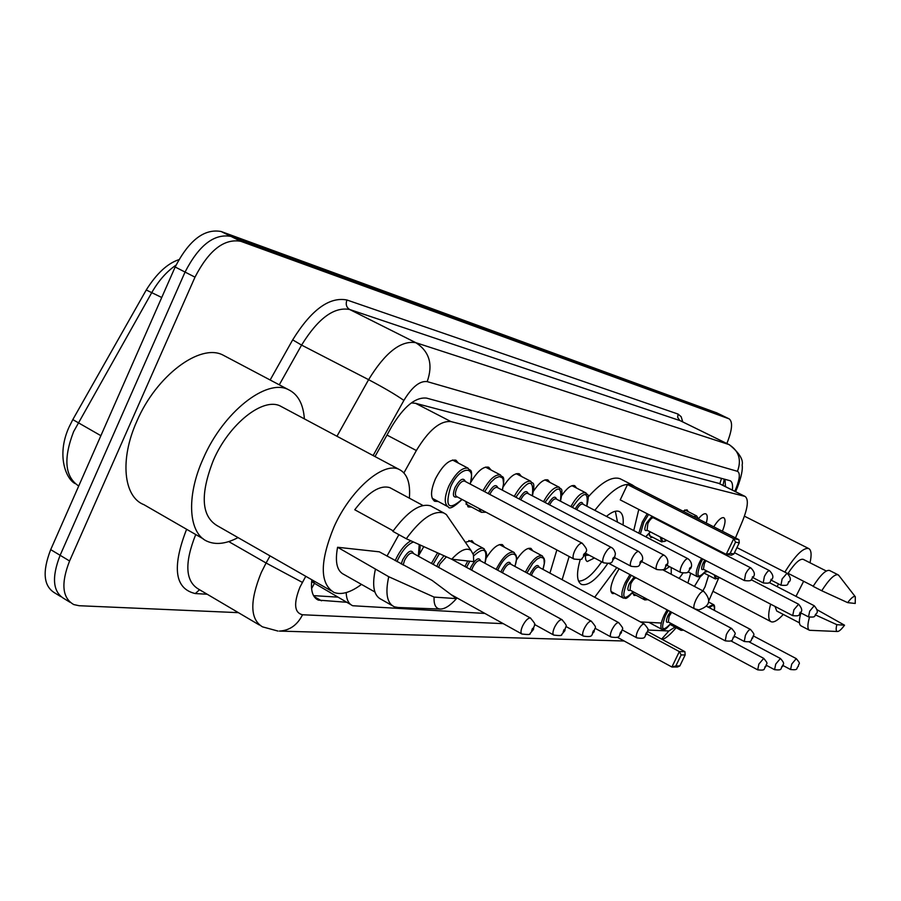 <?xml version="1.0" encoding="UTF-8"?>
<svg xmlns="http://www.w3.org/2000/svg" width="901" height="901" viewBox="0 0 901 901"><rect width="100%" height="100%" fill="white"/><g stroke="black" fill="none" stroke-linecap="round" stroke-linejoin="round"><path stroke-width="1.35" d="M470.694 482.497C477.316 471.234 483.308 466.144 488.691 467.225L491.09 470.04M503.332 486.63C509.437 477.023 514.753 472.743 519.291 473.791L521.488 476.449M533.595 491C539.226 482.632 543.99 478.938 547.898 479.929L549.937 482.452M561.819 495.37C566.999 487.982 571.302 484.761 574.714 485.684L576.595 488.083M682.868 511.115L686.967 509.797L688.274 511.689M698.444 518.785C701.631 514.899 704.098 513.255 705.855 513.852C707.544 514.843 707.679 517.895 706.26 523.03M713.716 526.826C717.951 520.204 721.296 517.151 723.773 517.703C725.834 519.258 725.373 523.763 722.377 531.23M438.19 501.474L434.834 501.316C430.284 498.219 430.475 490.741 435.42 478.87C442.481 465.4 449.317 459.172 455.906 460.186L458.508 463.182M694.423 586.427L700.516 576.358M705.078 572.079L707.431 571.673M708.625 575.457L705.078 586.742L702.881 590.853M679.129 578.397L682.902 573.205M690.684 573.227L687.913 583.003M663.924 570.423L669.522 566.639M671.211 567.517L671.256 574.264M614.651 593.455L612.432 593.556C609.729 591.507 610.382 585.909 614.414 576.764L619.077 568.813M465.355 542.233L471.899 540.623L474.208 543.416M418.796 555.253L423.763 546.67M486.281 557.978C492.464 548.157 497.836 543.708 502.409 544.643L504.537 547.279M516.397 560.107C522.141 551.401 526.995 547.504 530.971 548.405L532.93 550.905M311.622 581.55L314.731 583.476L312.793 580.312M719.054 483.432L415.496 403.288L412.05 403.006L412.376 402.161M314.731 583.476L350.838 604.65M346.187 592.588C346.468 599.593 348.653 603.985 352.753 605.742L484.896 613.435M735.475 537.908L742.559 520.992C747.931 507.432 748.765 499.233 745.059 496.417L450.939 421.578C440.161 420.553 428.639 430.205 416.363 450.534L403.918 472.89M708.974 600.438L718.502 578.453M640.442 621.904L661.3 623.042M471.55 507.06L468.385 506.948L465.423 501.238M652.977 537.424L650.759 537.537L649.137 533.505M636.219 595.358L634.09 595.471L632.581 592.543M311.836 579.76C310.552 590.741 312.726 597.532 318.357 600.122L346.682 602.273M238.427 612.657L79.13 605.72L73.792 604.582C62.214 598.016 60.806 583.488 69.58 560.985L194.988 277.159C208.852 250.298 224.124 238.337 240.815 241.31L729.168 418.864C732.975 421.893 732.209 430.104 726.87 443.483M70.064 602.296L64.512 598.895C52.855 592.284 51.391 577.755 60.119 555.298L185.054 272.068C198.873 245.263 214.179 233.37 230.96 236.4L723.075 415.935M732.355 490.076C732.975 484.907 732.243 481.787 730.137 480.729L426.623 398.129C415.631 396.857 403.986 406.34 391.71 426.59L374.996 456.559M337.684 597.126L313.548 595.629M724.99 479.287L725.463 486.641M64.512 598.895C52.855 592.284 51.391 577.755 60.119 555.298L185.054 272.068C198.873 245.263 214.179 233.37 230.96 236.4L722.546 415.676L729.168 418.864M60.75 596.597L55.276 593.241C43.541 586.585 42.02 572.045 50.704 549.633L175.166 267C188.951 240.263 204.279 228.426 221.15 231.512L716.7 412.849M238.033 537.604C226.601 543.63 216.623 544.992 208.108 541.67C188.546 534.518 185.629 497.037 203.344 458.294C223.335 412.027 266.527 378.262 288.275 389.57C297.904 394.165 303.277 403.941 304.392 418.886M203.243 538.866L143.969 504.695C123.538 496.969 119.551 459.454 136.839 421.274C156.278 375.649 200.033 343.135 222.862 355.005L225.824 356.571M398.884 534.665L386.991 556.086M361.492 584.4C350.714 592.453 341.592 595.144 334.091 592.486C319.731 583.792 319.686 561.954 333.978 526.972C350.433 489.862 383.387 461.391 398.985 469.353C407.117 473.307 410.586 482.913 409.369 498.174M330.78 590.594L217.175 525.677C201.272 516.115 200.045 494.232 213.492 460.028C229.158 423.83 263.002 397.161 280.245 406.002L282.632 407.286M393.196 530.847L354.757 509.752C368.284 492.149 379.974 484.772 389.818 487.632L391.473 488.522M451.716 559.228C460.028 550.252 466.448 547.324 470.986 550.432L473.397 554.757L473.723 561.638L451.716 559.228L406.283 538.73C420.947 518.773 433.46 510.191 443.81 512.973L446.322 514.527L449.509 519.156M406.283 538.73L392.847 531.353C407.522 511.486 420.091 502.983 430.565 505.844L432.232 506.745M398.163 607.499L394.356 606.812C386.98 603.298 385.11 593.275 388.736 576.719L337.582 547.267L379.332 551.829L432.12 580.424L456.469 598.624C450.218 605.663 444.756 609.144 440.093 609.053C435.69 608.535 433.696 604.548 434.102 597.093L456.469 598.624M374.884 591.98L344.024 574.523C336.974 571.166 334.823 562.078 337.582 547.267M434.102 597.093L388.736 576.719M392.093 605.528L381.258 599.39C373.791 595.831 371.831 585.774 375.39 569.241M616.768 567.596L594.694 597.25M562.134 579.703L569.15 556.503M549.925 573.126L556.852 549.948M606.452 516.397C611.779 511.869 616.036 510.248 619.201 511.509C622.512 513.142 623.796 517.647 623.042 525.013M594.818 510.36C610.608 490.392 623.12 481.934 632.344 484.975L634.845 486.664M638.786 509.425L633.752 530.576M607.657 563.575C597.172 579.061 588.499 586.033 581.629 584.501C576.674 581.764 576.223 573.396 580.289 559.375M627.49 484.547L620.226 499.886L726.206 554.352L733.752 538.697L627.49 484.547L633.369 485.909L738.933 539.665L733.752 538.697L735.543 542.165L730.159 553.327L733.887 553.946L739.248 542.83L735.543 542.165M588.173 496.947C601.699 481.956 612.376 475.908 620.226 478.803L621.093 479.242M679.85 665.94L685.143 654.982L681.167 654.937L675.851 665.952L679.85 665.94L677.518 666.999L671.898 667.022L617.185 637.198M675.851 665.952L671.898 667.022L679.331 651.592L646.794 634M681.167 654.937L679.331 651.592L684.906 651.682L647.65 631.556M733.887 553.946L731.443 555.196L726.206 554.352L730.159 553.327M739.248 542.83L738.933 539.665M685.143 654.982L684.906 651.682M601.677 561.807C592.689 574.759 584.986 581.201 578.543 581.111M615.36 511.261L617.5 522.141M585.898 553.439C585.031 557.933 585.492 560.636 587.294 561.537L594.423 557.967M803.636 581.291L795.988 596.349M783.284 614.426C777.957 620.271 773.914 622.715 771.166 621.758C768.102 620.147 767.911 614.279 770.614 604.143M777.191 586.664L778.498 583.904M813.209 586.179L788.071 573.329C794.783 563.204 799.84 558.541 803.219 559.341L803.422 559.442M847.672 602.634C851.344 597.735 853.9 595.775 855.319 596.755L855.229 603.467L847.672 602.634L821.723 590.741C829.044 579.366 834.484 574.038 838.02 574.77L839.022 575.716M821.723 590.741L813.107 586.348C820.439 574.996 825.902 569.702 829.494 570.457L829.697 570.558M799.446 622.839L776.752 611.036L775.018 606.429M784.861 572.101C795.313 555.343 803.242 547.47 808.659 548.518C811.339 549.937 811.801 554.689 810.022 562.787M844.541 625.204C841.455 629.382 839.101 631.477 837.48 631.5C835.982 631.263 835.779 628.988 836.849 624.675L844.541 625.204L817.094 609.752M837.48 631.5L809.537 630.295C807.375 629.157 807.364 624.81 809.47 617.253M836.849 624.675L815.563 614.966M809.267 630.159L801.079 625.891C798.894 624.742 798.827 620.417 800.888 612.917M314.359 583.443L311.577 588.635M721.51 478.341L719.809 483.814M386.98 435.059L416.363 450.534M415.496 403.288L450.939 421.578M718.367 483.161L744.609 496.26M314.1 596.552L321.533 600.821M305.766 576.291L299.988 587.069C293.444 603.546 294.289 612.781 302.533 614.764L503.254 623.638M277.959 631.06L262.518 626.859C250.005 619.415 249.6 601.271 261.301 572.462L266.088 563.001L228.741 541.591M624.156 641.005L279.321 631.083C289.593 630.542 297.33 625.103 302.533 614.764M207.207 594.243L195.292 593.556L199.538 589.727M195.292 593.556C175.031 588.871 171.911 567.99 185.955 530.926L186.687 529.315M195.731 534.541L195.686 534.631C184.367 563.091 185.302 581.258 198.513 589.119L259.308 624.979M270.142 379.997L292.679 339.868C311.273 309.843 329.361 296.553 346.941 299.999L678.081 414.077L681.167 416.724L682.733 421.882M194.988 277.159L175.166 267M240.815 241.31L221.15 231.512M69.58 560.985L50.704 549.633M728.943 418.774L716.16 412.59M336.951 436.264L368.599 379.67L301.587 345.094L279.276 384.817M734.799 491.293L736.173 487.982C739.856 478.521 740.284 472.957 737.468 471.324L427.187 381.619C419.821 380.661 412.05 386.923 403.885 400.416C395.64 394.638 383.871 387.723 368.599 379.67C385.2 352.528 400.945 340.195 415.857 342.707L349.656 309.493C334.068 306.577 318.042 318.436 301.587 345.094L292.679 339.868M302.364 582.384L266.088 563.001L270.063 555.894M427.187 381.619C433.235 364.5 429.45 351.536 415.857 342.707L728.898 444.531L680.154 420.666L349.656 309.493C346.367 307.365 345.466 304.2 346.941 299.999M737.468 471.324C741.726 459.701 738.876 450.77 728.898 444.531L679.692 420.407L677.653 417.343L678.081 414.077M403.885 400.416L373.115 455.557M534.552 625.024L535.644 625.069M647.808 630.036L668.88 630.97L674.995 627.073M737.694 486.731L736.173 487.982M661.627 639.113L668.88 630.97M176.022 265.131C166.775 271.438 158.734 280.526 151.909 292.363L73.578 431.692C63.194 458.789 64.906 476.888 78.725 486.011M161.741 297.499L146.255 289.987L72.812 419.596L100.878 435.69M703.771 591.326L703.366 591.191C701.226 591.529 698.771 594.378 695.989 599.751C693.736 604.74 693.263 607.758 694.57 608.794L698.771 609.909C710.067 606.238 711.689 600.021 703.636 591.247L662.584 569.725M395.257 560.681L396.203 558.496C400.404 549.903 405.281 544.001 410.833 540.803M418.357 556.199L419.213 544.609M413.435 541.974C407.781 544.238 402.646 549.982 398.051 559.228L397.014 561.65M401.26 564.015L402.702 559.701C407.849 551.052 411.464 549.002 413.536 553.541M412.906 553.203L412.613 553.034C409.989 552.718 407.308 555.174 404.538 560.422L403.152 565.062M413.018 553.259L530.441 618.018C538.055 627.096 533.707 623.132 533.505 629.405L530.013 633.561C530.88 634.608 528.189 634.766 521.949 634.045C520.474 633.043 520.699 630.328 522.636 625.88C525.474 620.485 528.076 617.861 530.441 618.018L530.723 618.176M532.975 629.484L533.223 628.245L532.525 628.391L531.635 630.768L532.975 629.484M431.444 563.418L437.571 552.91M439.361 553.71L433.111 564.341M436.917 566.447L438.077 563.373L443.956 555.771M446.378 556.852L439.834 564.071L438.663 567.405M451.547 559.149L561.965 619.651C569.297 628.267 565.13 624.787 564.927 630.644L561.627 634.597C562.382 635.644 559.78 635.813 553.811 635.104C552.437 634.158 552.696 631.545 554.577 627.242C557.302 622.062 559.769 619.528 561.965 619.651L562.213 619.787M564.443 630.711L564.69 629.517L564.037 629.653L563.17 631.95L564.443 630.711M464.939 566.492L467.788 560.996M473.104 553.755C477.327 549.283 480.762 547.493 483.432 548.405L484.175 548.855M484.862 563.215C487.846 548.9 484.107 546.479 473.633 555.951M469.793 561.21L466.538 567.371M470.04 569.286L471.02 566.797C475.739 558.789 478.949 556.829 480.65 560.918M480.177 560.659L479.951 560.535C477.688 560.287 475.266 562.596 472.71 567.461L471.685 570.187M480.233 560.692L591.293 621.183C598.399 629.619 594.345 626.06 594.142 631.792C590.493 634.248 594.66 637.818 583.443 636.095C582.17 635.194 582.451 632.671 584.287 628.515C586.911 623.526 589.243 621.082 591.293 621.183L591.507 621.296M593.714 631.849L593.962 630.711L593.354 630.835L592.509 633.054L593.714 631.849M496.192 569.387L496.395 568.948C502.578 557.201 508.322 551.615 513.638 552.189L514.28 552.561M514.843 566.38C521.296 548.382 506.418 550.883 498.016 569.601L497.735 570.22M500.979 571.989L501.801 569.984C506.317 562.269 509.358 560.354 510.912 564.251M510.495 564.026L510.304 563.925C508.175 563.699 505.878 565.941 503.411 570.637L502.544 572.845M510.529 564.049L618.638 622.602C625.553 630.835 621.577 627.333 621.397 632.862C617.838 635.239 622.039 638.618 611.069 637.018C609.887 636.162 610.191 633.718 611.982 629.686C614.505 624.889 616.723 622.523 618.638 622.602L618.818 622.704M621.003 632.919L621.262 631.815L620.688 631.939L619.865 634.079L621.003 632.919M525.429 572.124L525.497 571.989C531.466 560.636 536.94 555.219 541.918 555.714L542.481 556.041M542.943 569.364L544.283 563.553L543.979 559.296L543.202 557.989L540.577 557.291L536.883 559.217L532.705 563.463L526.916 572.923M529.923 574.556L530.599 572.98C534.946 565.524 537.829 563.654 539.237 567.371M644.361 624.01L644.204 623.931C650.882 631.781 647.053 628.695 646.873 633.853C643.539 636.072 647.481 639.428 636.894 637.885C635.791 637.063 636.106 634.698 637.852 630.79C640.296 626.15 642.413 623.864 644.204 623.931L538.719 567.089C536.726 566.898 534.541 569.072 532.153 573.599L531.432 575.367M646.513 633.91L646.231 632.964L645.42 635.036L646.513 633.91M633.178 591.754C624.63 601.643 625.835 597.363 623.379 598.129C620.89 596.237 621.532 590.988 625.328 582.395L629.945 574.579M631.274 575.277L626.679 582.947C621.318 598.489 623.469 601.418 633.11 591.72M630.193 590.166C627.378 591.304 627.13 588.995 629.461 583.24L634.259 576.854M636.421 578.025L636.309 577.969C634.732 577.868 632.907 579.805 630.813 583.78L630.024 590.076L725.17 640.791M636.23 577.901L731.702 628.481C737.716 635.655 734.214 632.66 734.056 637.277C730.948 639.361 735.002 641.962 725.271 640.836L726.375 634.574C728.515 630.497 730.283 628.47 731.702 628.481L731.792 628.526M733.808 637.311L733.11 637.289L733.808 637.311M745.386 635.385C747.458 631.432 749.17 629.461 750.499 629.45C756.378 636.421 752.932 633.583 752.785 638.009C749.835 639.958 753.732 642.582 744.26 641.478L745.386 635.385M752.572 638.043L751.907 638.021L752.572 638.043M647.988 599.661L644.789 599.931L643.404 597.205M645.172 598.151L647.65 599.469M670.975 623.413C663.046 632.795 664.15 628.74 662.1 629.472C659.949 627.794 660.658 622.985 664.217 615.045L667.1 609.842M668.294 610.473L665.467 615.552C660.343 629.9 662.167 632.513 670.93 623.379M668.396 622.028C665.884 623.143 665.726 621.037 667.923 615.71L670.434 611.621M671.673 612.275L669.173 616.216L668.317 621.983L757.628 669.815M758.845 664.116L763.721 658.361C769.375 665.197 766.008 662.336 765.895 666.549C762.956 668.497 766.954 670.851 757.718 669.86L758.845 664.116M765.692 666.594L765.073 666.605L765.692 666.594M775.727 664.093L780.412 658.496C786.404 665.141 782.057 663.902 782.53 666.47C779.759 668.328 783.521 670.659 774.578 669.691L775.727 664.093M782.35 666.515L781.764 666.515L782.35 666.515M683.668 630.204L681.088 630.34L679.962 628.222M681.708 629.157L683.262 629.99M708.175 607.128L713.277 604.515M714.234 610.326C714.91 605.168 713.299 604.323 709.402 607.77M791.731 664.071L796.259 658.62C801.653 665.062 798.432 662.528 798.331 666.391C795.628 668.159 799.378 670.445 790.571 669.533L791.731 664.071M462.078 499.469C453.958 507.094 449.351 509.561 448.259 506.869C444.047 503.997 444.272 496.98 448.946 485.842C455.579 473.171 461.954 467.292 468.081 468.193L452.493 460.017M470.119 484.017C476.618 464.398 459.735 466.222 450.737 486.585C444.689 506.835 448.428 511.104 461.954 499.402M457.224 496.879C453.012 498.005 452.302 494.84 455.095 487.385C459.972 479.084 463.396 477.136 465.378 481.517M464.736 481.179L464.522 481.066C462.078 480.717 459.521 483.071 456.875 488.128C455.016 492.577 454.915 495.381 456.593 496.541L573.791 558.969M464.848 481.235L582.159 543.19C589.828 551.829 585.278 550.365 585.267 554.475L581.967 558.474C582.744 559.521 580.086 559.724 573.982 559.07C572.529 558.023 572.788 555.23 574.77 550.68C577.485 545.488 579.951 542.999 582.159 543.19L582.361 543.292M583.702 554.34L583.443 555.579L584.096 555.5L584.986 553.124L583.702 554.34M486.022 512.218L481.438 512.32L478.881 508.412M481.348 509.729L485.402 511.892M488.162 493.545L488.162 493.534C492.847 485.549 496.079 483.634 497.87 487.79M497.318 487.497L497.127 487.407C494.852 487.092 492.43 489.378 489.885 494.244L489.806 494.412M497.408 487.554L611.43 547.481C613.344 548.495 614.673 550.567 615.406 553.687L614.414 558.361C610.934 560.591 614.921 564.567 603.557 562.798C602.206 561.807 602.487 559.116 604.413 554.723C607.037 549.734 609.369 547.312 611.43 547.481L611.599 547.571M612.973 558.237L612.714 559.442L613.322 559.352L614.2 557.066L612.973 558.237M482.992 490.82C489.322 479.366 495.167 474.095 500.539 474.985L485.47 467.112M502.296 490.121L503.546 483.871L503.062 479.174L502.184 477.654L499.3 476.561L495.313 478.183L490.808 482.305L484.648 491.687M519.145 498.974C523.616 491.484 526.623 489.716 528.189 493.658M527.704 493.399L527.547 493.32C525.452 493.038 523.177 495.201 520.722 499.807M527.772 493.433L638.674 551.468C642.773 555.084 643.731 558.586 641.557 561.987C638.122 564.206 642.12 567.923 631.083 566.279C629.833 565.332 630.137 562.731 632.006 558.485C634.529 553.676 636.759 551.333 638.674 551.468L638.82 551.547M640.228 561.875L639.958 563.024L640.532 562.945L641.388 560.737L640.228 561.875M514.28 496.417C520.361 485.526 525.869 480.492 530.824 481.303L516.239 473.723M532.322 495.82C534.158 478.566 528.673 479.05 515.868 497.251M548.101 504.076C552.369 497.048 555.185 495.404 556.536 499.143M664.24 555.264L664.105 555.196C668.305 558.079 668.655 563.395 666.886 565.366C663.44 567.653 667.618 570.964 656.773 569.511C655.613 568.61 655.939 566.11 657.764 561.999C660.196 557.347 662.314 555.084 664.105 555.196L555.985 498.85C554.092 498.58 551.964 500.584 549.621 504.875M665.659 565.265L665.929 566.301L666.763 564.161L665.659 565.265M543.517 501.677C549.34 491.293 554.554 486.472 559.138 487.216L559.589 487.475M560.411 501.159C562.382 484.637 557.257 485.076 545.037 502.476M575.221 508.874C579.298 502.262 581.922 500.731 583.105 504.278M582.744 504.098L582.632 504.031C580.908 503.772 578.926 505.641 576.685 509.639M582.767 504.098L687.902 558.688C692.159 561.695 692.182 566.549 690.594 568.531C687.226 570.75 691.427 573.881 680.807 572.54C679.714 571.684 680.064 569.263 681.843 565.276C684.197 560.794 686.213 558.597 687.902 558.688L688.015 558.744M689.445 568.43L689.682 569.432L690.493 567.36L689.445 568.43M570.874 506.61C576.482 496.688 581.415 492.081 585.661 492.768L586.055 492.982M586.742 506.171C588.826 490.324 584.028 490.73 572.349 507.376M638.832 533.212L642.357 521.882L647.2 513.75M648.574 514.448L643.731 522.456L640.374 534.011M645.69 536.771L650.319 531.86M647.267 530.284C644.339 531.432 644.08 529 646.501 522.974L652.065 516.25M653.507 516.994L653.653 517.94M653.36 517.793C651.783 517.647 649.948 519.562 647.864 523.549L647.064 530.171L744.417 580.559L745.566 573.96C747.695 569.894 749.474 567.878 750.882 567.923L653.394 517.805M752.391 576.82L753.09 576.91L752.391 576.82M656.705 519.505L656.942 518.762M666.853 540.409L661.672 541.929L660.253 536.996M661.751 537.773C661.83 541.704 663.474 542.548 666.706 540.341M668.418 525.531L668.812 524.855M670.096 525.508L669.691 526.184M769.477 570.648C772.968 574.252 773.756 577.158 771.853 579.377C768.925 581.258 772.788 584.028 763.203 582.924L764.375 576.527C766.436 572.574 768.136 570.615 769.477 570.648L734.484 552.707M770.974 579.298L771.628 579.388L770.974 579.298M664.859 523.695L665.231 523.008M666.515 523.672L666.143 524.359M787.035 573.227C790.436 576.764 791.213 579.602 789.344 581.708C786.415 583.611 790.402 586.134 780.942 585.166L782.124 578.938L787.035 573.227L736.939 547.617M788.521 581.641L789.141 581.719L788.521 581.641M693.702 516.633L696.676 515.958L684.828 509.932M698.207 518.931L695.392 517.489M706.147 570.637C698.185 580.233 699.491 575.908 697.419 576.741C695.302 575.007 696.045 570.096 699.66 562.033L701.586 558.395M702.769 559.003L700.888 562.551C695.685 577.113 697.419 579.805 706.102 570.615M703.602 569.319C701.102 570.446 700.967 568.294 703.208 562.877L704.807 560.062M706.001 560.681L704.424 563.395L703.411 569.207M798.59 604.211C801.834 608.017 802.566 610.72 800.775 612.342C798.038 614.11 801.811 616.577 792.711 615.631L793.905 609.774L798.59 604.211L751.197 579.726M800.02 612.308L800.595 612.353L800.02 612.308M719.629 577.642L715.326 578.949L714.279 574.861M715.619 575.559C715.631 578.724 716.926 579.399 719.505 577.575M814.222 605.742C817.398 609.481 818.108 612.117 816.351 613.66C813.603 615.473 817.444 617.726 808.501 616.87L809.706 611.16L814.222 605.742L769.206 582.553M723.03 485.425L724.246 479.084M718.84 483.33L745.059 496.417M434.834 501.316L434.181 500.967M468.385 506.948L467.822 506.644M316.307 598.94L318.357 600.122M735.621 491.709L737.423 487.373C741.298 477.079 742.875 469.612 742.154 464.995C743.46 459.555 739.18 452.786 729.326 444.689M676.11 627.682C670.659 634.259 666.076 638.201 662.348 639.496M69.005 427.187L72.767 419.686M146.367 289.784C156.628 273.51 167.44 263.475 178.815 259.691M68.679 427.919C56.38 455.782 66.167 478.938 75.031 483.555M716.385 412.681L722.771 415.766M422.941 505.484L389.818 487.632M470.986 550.432L446.322 514.527M443.81 512.973L430.565 505.844M398.985 469.353L280.245 406.002M288.275 389.57L222.862 355.005M440.093 609.053L397.341 607.465M581.629 584.501L580.807 584.062M632.344 484.975L620.226 478.803M589.299 555.253L585.582 555.286M608.783 563.373L694.423 608.716M770.76 621.544L713.096 591.36M826.296 571.02L803.219 559.341M855.319 596.755L838.561 575.131M838.02 574.77L829.494 570.457M808.659 548.518L744.417 516.172M419.776 544.868C420.553 545.916 420.114 549.723 418.481 556.266M521.668 633.887L451.705 594.964M553.574 634.968L534.53 624.461M468.869 540.532L483.432 548.405L486.157 551.986C485.966 554.892 487.937 550.545 484.963 563.271M583.229 635.982L565.941 626.488M499.537 544.587L513.638 552.189L516.115 555.354C515.98 558.068 517.872 554.329 514.944 566.436M610.889 636.917L595.111 628.312M528.245 548.394L541.918 555.714L544.193 558.597C544.08 561.177 545.916 557.775 543.021 569.409M636.737 637.795L622.287 629.957M623.087 597.971L610.957 591.473M750.499 629.45L706.711 606.35M644.53 599.784L632.716 593.489M744.17 641.422L734.473 636.275M763.721 658.361L730.79 640.836M661.852 629.337L648.889 622.366M780.412 658.496L748.911 641.782M680.863 630.227L670.164 624.494M774.578 669.691L766.391 665.321M708.76 602.127L713.063 604.391C714.583 604.729 714.989 606.722 714.313 610.36M796.259 658.62L753.495 636.005M790.571 669.533L782.946 665.479M447.662 506.553L432.187 498.253M470.243 484.085C473.723 466.177 469.511 471.831 468.081 468.193M603.377 562.708L585.729 553.36M480.92 512.05L465.963 504.076M502.409 490.178C505.878 473.059 501.834 478.352 500.539 474.985M630.925 566.2L614.73 557.651M532.423 495.877C535.847 479.095 532.074 484.783 530.824 481.303M656.638 569.443L641.737 561.616M560.501 501.204C563.902 484.828 560.309 490.685 559.138 487.216L545.015 479.906M680.694 572.484L666.954 565.299M586.833 506.216C590.211 490.471 586.765 496.079 585.661 492.768L571.977 485.695M645.848 536.85L650.376 531.894M744.417 580.559C754.25 581.697 750.33 578.847 753.326 576.91C755.263 574.579 754.452 571.583 750.882 567.923M656.773 519.539L657.009 518.796M763.203 582.924L752.932 577.631M661.458 541.816L649.339 535.543M780.942 585.166L771.369 580.244M698.489 519.066L696.676 515.958M792.711 615.631L703.523 569.274M697.228 576.64L687.992 571.82M808.501 616.87L800.561 612.759M715.157 578.859L704.188 573.149"/></g></svg>
